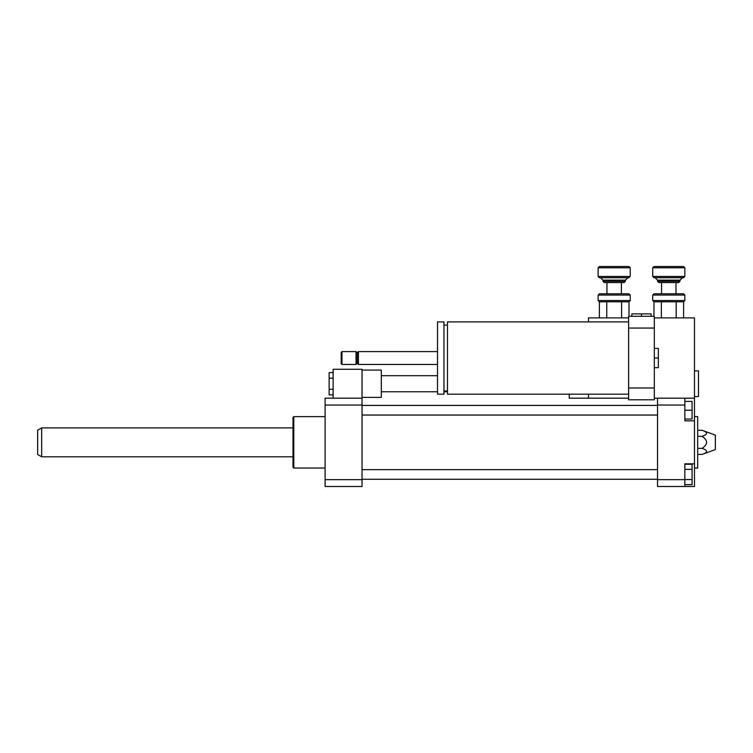 <?xml version="1.0" encoding="UTF-8"?>
<svg xmlns="http://www.w3.org/2000/svg" width="753" height="753" viewBox="0 0 753 753"><rect width="100%" height="100%" fill="white"/><g stroke="black" fill="none" stroke-linecap="round" stroke-linejoin="round"><path stroke-width="1.13" d="M333.137 372.603L329.127 372.603L329.127 394.854L333.137 394.854M333.137 378.166L329.127 378.166M333.137 389.292L329.127 389.292M362.042 397.377L381.319 397.377L381.319 370.081L362.042 370.081M362.042 398.177L362.042 405.029L325.108 405.029L325.108 398.177L362.042 398.177L362.042 369.271L333.137 369.271L333.137 398.177M684.835 469.364L692.063 469.364L692.063 464.262L684.835 464.262M684.835 484.659L692.063 484.659L692.063 469.364M684.835 479.557L692.063 479.557M684.835 419.054L692.063 419.054L692.063 401.396L684.835 401.396M684.835 410.225L692.063 410.225M694.473 463.839L694.473 486.504L684.835 486.504L684.835 463.839L694.473 463.839L694.473 420.842L684.835 420.842L684.835 398.177L694.473 398.177L694.473 420.842M654.329 398.177L657.538 398.177L657.538 486.504L684.835 486.504M657.538 398.177L684.835 398.177M702.088 430.292C708.065 432.297 708.065 434.312 702.088 436.316C708.065 440.336 708.065 444.355 702.088 448.374C708.065 450.379 708.065 452.384 702.088 454.398L715.35 449.569L715.35 435.112L702.088 430.292L697.683 430.292M702.088 436.316L697.683 436.316M702.088 448.374L697.683 448.374M702.088 454.398L697.683 454.398M694.473 468.037L697.683 468.037L697.683 416.644L694.473 416.644M657.538 479.652L684.835 479.652M657.538 405.029L684.835 405.029M325.108 468.037L293.792 468.037L293.792 416.644L325.108 416.644M293.792 468.037L292.992 467.236L292.992 417.454L293.792 416.644M362.042 405.029L362.042 486.504L325.108 486.504L325.108 405.029M362.042 479.652L325.108 479.652M41.669 456.798L41.669 427.892L37.65 430.208L37.65 454.483L41.669 456.798L292.992 456.798M651.11 316.279L651.11 313.869L631.842 313.869L631.842 316.279M641.481 316.279L641.481 313.869M569.212 394.167L569.212 398.177L588.479 398.177L588.479 394.167M588.479 321.898L588.479 317.888L628.633 317.888M694.473 396.577L698.492 396.577L698.492 370.881L694.473 370.881M654.329 367.671L658.338 367.671L658.338 348.394L654.329 348.394M654.329 358.033L658.338 358.033M628.633 394.167L447.48 394.167L447.48 321.898L628.633 321.898M447.48 390.958L443.95 390.958M443.95 394.167L443.95 321.898L437.521 321.898L437.521 394.167L443.95 394.167M437.521 364.452L358.437 364.452L358.437 351.604L437.521 351.604M358.437 364.452L357.233 363.247L357.233 352.809L358.437 351.604M356.028 364.452L356.028 351.604L341.975 351.604L341.975 364.452L356.028 364.452L357.233 363.247M341.975 364.452L341.165 363.652L341.165 352.413L341.975 351.604M654.329 328.073L654.329 316.279L628.633 316.279L628.633 399.787L654.329 399.787L654.329 328.073L628.633 328.073M654.329 387.993L628.633 387.993M694.473 398.177L694.473 317.888L654.329 317.888M588.479 398.177L628.633 398.177M684.835 295.082L683.555 293.792L653.999 293.792L652.719 295.082L684.835 295.082L684.835 300.541L652.719 300.541L652.719 295.082M661.36 317.888L661.36 301.765L683.555 301.821M653.943 316.279L654.009 301.821L652.719 300.541M654.009 301.821L661.36 301.765M680.015 281.264L657.538 281.264L658.819 282.554L678.735 282.554L680.015 281.264L680.015 280.144L657.538 280.144L657.538 281.264M684.835 276.455L652.719 276.455L653.999 277.735L683.555 277.735L684.835 276.455L684.835 267.776L652.719 267.776L652.719 276.455M684.835 267.776L683.555 266.496L653.999 266.496L652.719 267.776M684.835 300.541L683.611 301.765L683.611 317.888M676.194 317.888L676.194 301.765M630.233 295.082L628.953 293.792L599.407 293.792L598.117 295.082L630.233 295.082L630.233 300.541L598.117 300.541L598.117 295.082M606.758 317.888L606.758 301.765L628.953 301.821M599.341 317.888L599.407 301.821L598.117 300.541M599.407 301.821L606.758 301.765M625.414 281.264L602.937 281.264L604.217 282.554L624.133 282.554L625.414 281.264L625.414 280.144L602.937 280.144L602.937 281.264M630.233 276.455L598.117 276.455L599.407 277.735L628.953 277.735L630.233 276.455L630.233 267.776L598.117 267.776L598.117 276.455M630.233 267.776L628.953 266.496L599.407 266.496L598.117 267.776M630.233 300.541L629.009 301.765L629.009 316.279M621.592 317.888L621.592 301.765M381.319 391.758L437.521 391.758M443.95 391.758L447.48 391.758M381.319 375.7L437.521 375.7M362.042 415.044L657.538 415.044M362.042 405.406L657.538 405.406M362.042 479.275L657.538 479.275M362.042 469.646L657.538 469.646M41.669 427.892L292.992 427.892M447.48 325.108L443.95 325.108M357.233 352.809L356.028 351.604M680.015 280.144L682.425 277.735M657.538 280.144L655.129 277.735M661.548 282.554L661.548 293.792M676.006 282.554L676.006 293.792M625.414 280.144L627.823 277.735M602.937 280.144L600.527 277.735M606.946 282.554L606.946 293.792M621.404 282.554L621.404 293.792"/></g></svg>
